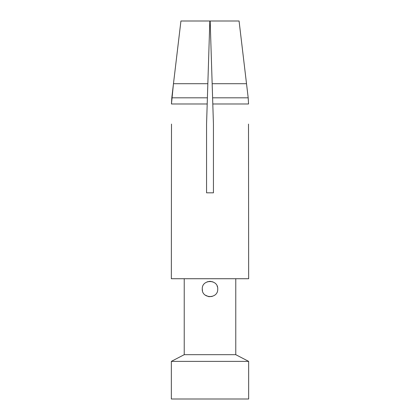 <?xml version="1.0" encoding="UTF-8"?>
<svg xmlns="http://www.w3.org/2000/svg" width="420" height="420" viewBox="0 0 420 420"><rect width="100%" height="100%" fill="white"/><g stroke="black" fill="none" stroke-linecap="round" stroke-linejoin="round"><path stroke-width="0.63" d="M171.339 399L248.661 399L248.661 361.379L171.339 361.379L171.339 399M248.661 361.379L235.772 354.68L184.228 354.68L171.339 361.379M235.772 354.68L235.772 278.728M202.267 289.039C201.789 279.064 218.211 279.064 217.733 289.039C218.211 299.008 201.789 299.008 202.267 289.039L202.477 290.808M248.504 124.089L248.661 278.728L171.339 278.728L171.497 124.089M212.079 81.175A24409.55 1.549 -91.8 0 0 213.439 124.089L212.798 103.982L213.439 124.089L213.439 192.817L206.561 192.817L206.561 124.089L207.202 103.982L206.561 124.089A24409.55 1.549 91.8 0 0 207.9 81.905M239.069 21L248.194 97.818L239.069 21L210.173 21L212.798 103.982L248.546 103.982L248.194 97.818L248.546 103.982M171.806 97.818L171.454 103.982L173.465 83.711L171.806 97.818L207.396 97.818L207.842 83.711L173.465 83.711L180.931 21L209.827 21L207.842 83.711M171.454 103.982L207.202 103.982L207.396 97.818M213.439 124.089A24409.55 1.549 -91.8 0 1 212.1 81.905M207.921 81.175A24409.55 1.549 91.8 0 1 206.561 124.089M180.931 21L173.465 83.711M207.191 281.831L210 281.306L212.977 281.899M217.135 286.062L217.455 286.991M212.168 296.457L208.871 296.683M208.777 296.667L205.259 295.144M248.194 97.818L212.604 97.818M246.535 83.711L212.158 83.711M184.228 278.728L184.228 354.68"/></g></svg>
